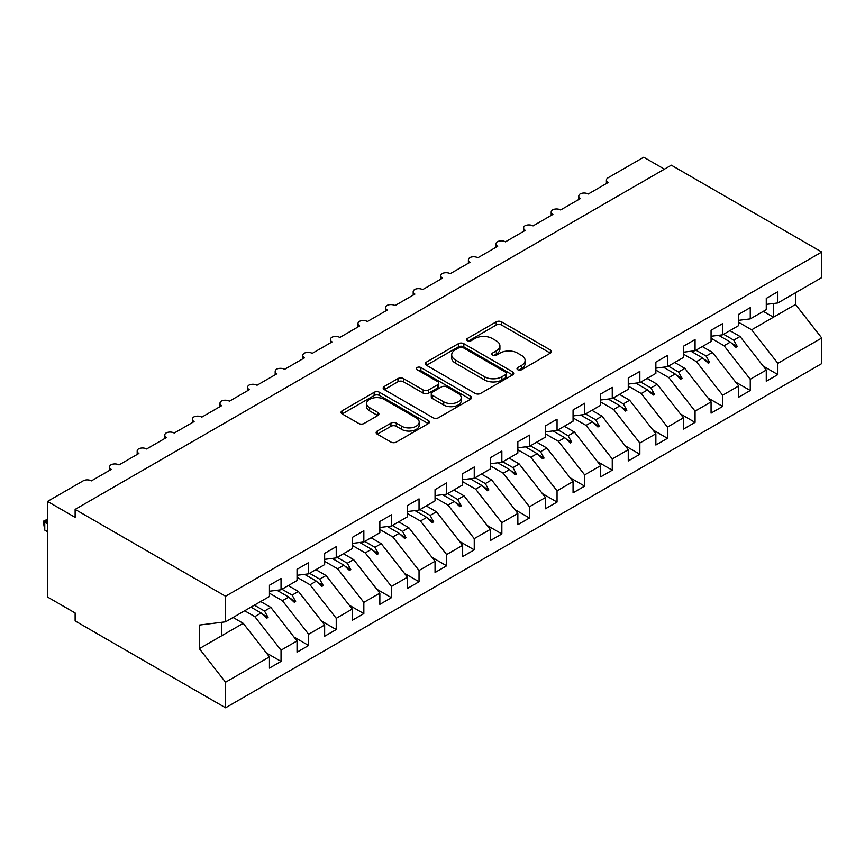 <?xml version="1.0" encoding="UTF-8"?>
<svg xmlns="http://www.w3.org/2000/svg" width="865" height="865" viewBox="0 0 865 865"><rect width="100%" height="100%" fill="white"/><g stroke="black" fill="none" stroke-linecap="round" stroke-linejoin="round"><path stroke-width="1.3" d="M517.8 369.755A2.682 1.546 0 0 0 521.584 369.755L550.378 353.136A3.828 2.217 0 0 0 551.502 351.579A3.828 2.217 0 0 0 550.378 350.011L501.614 321.856A3.828 2.217 0 0 0 496.186 321.856L467.403 338.475A2.682 1.546 0 0 0 466.613 339.567A2.682 1.546 0 0 0 467.403 340.669A2.682 1.546 0 0 0 471.198 340.669L474.917 338.518A12.261 7.082 0 0 1 492.261 338.518L496.326 340.864A12.261 7.082 0 0 1 499.916 345.87A12.261 7.082 0 0 1 496.326 350.876L492.596 353.017A2.682 1.546 0 0 0 491.817 354.12A2.682 1.546 0 0 0 492.596 355.212A2.682 1.546 0 0 0 496.391 355.212L500.121 353.061A12.261 7.082 0 0 1 517.454 353.061L521.519 355.407A12.261 7.082 0 0 1 525.109 360.413A12.261 7.082 0 0 1 521.519 365.419L517.8 367.571A2.682 1.546 0 0 0 517.011 368.663A2.682 1.546 0 0 0 517.8 369.755L517.8 367.571M377.248 431.04A3.828 2.217 0 0 0 376.134 432.597A3.828 2.217 0 0 0 377.248 434.165L390.937 442.058A3.828 2.217 0 0 0 396.354 442.058L428.326 423.601A3.828 2.217 0 0 0 429.44 422.044A3.828 2.217 0 0 0 428.326 420.476L379.551 392.321A3.828 2.217 0 0 0 374.134 392.321L342.172 410.778A3.828 2.217 0 0 0 341.048 412.346A3.828 2.217 0 0 0 342.172 413.913L358.694 423.45A3.828 2.217 0 0 0 364.111 423.45L377.8 415.546A3.828 2.217 0 0 0 378.913 413.989A3.828 2.217 0 0 0 377.8 412.421L369.604 407.685A10.25 5.914 0 0 1 366.598 403.512A10.25 5.914 0 0 1 372.923 398.041A10.25 5.914 0 0 1 384.092 399.327L416.195 417.86A10.25 5.914 0 0 1 419.201 422.044A10.25 5.914 0 0 1 412.875 427.505A10.25 5.914 0 0 1 401.706 426.229L396.354 423.136A3.828 2.217 0 0 0 390.937 423.136L377.248 431.04L377.248 434.165M766.271 304.383L777.862 302.945L821.75 277.6L821.75 252.029L671.327 165.183L75.125 509.388L75.125 517.357L47.532 501.419L83.137 480.864A5.86 3.384 180 0 1 91.409 480.864L111.282 469.392A5.86 3.384 0 0 1 109.574 467.003A5.86 3.384 0 0 1 111.023 464.775A5.86 3.384 180 0 1 119.013 464.927L138.887 453.455A5.86 3.384 0 0 1 137.178 451.065A5.86 3.384 0 0 1 138.616 448.838A5.86 3.384 180 0 1 146.618 448.989L166.491 437.517A5.86 3.384 0 0 1 164.772 435.127A5.86 3.384 0 0 1 166.221 432.9A5.86 3.384 180 0 1 174.222 433.062L194.095 421.579A5.86 3.384 0 0 1 192.376 419.19A5.86 3.384 0 0 1 193.825 416.962A5.86 3.384 180 0 1 201.815 417.125L221.689 405.653A5.86 3.384 0 0 1 219.98 403.252A5.86 3.384 0 0 1 221.429 401.036A5.86 3.384 180 0 1 229.42 401.187L249.293 389.715A5.86 3.384 0 0 1 247.574 387.325A5.86 3.384 0 0 1 249.023 385.098A5.86 3.384 180 0 1 257.024 385.249L276.897 373.777A5.86 3.384 0 0 1 275.178 371.388A5.86 3.384 0 0 1 276.627 369.16A5.86 3.384 180 0 1 284.628 369.312L304.502 357.84A5.86 3.384 0 0 1 302.782 355.45A5.86 3.384 0 0 1 304.231 353.223A5.86 3.384 180 0 1 312.222 353.374L332.095 341.902A5.86 3.384 0 0 1 330.387 339.512A5.86 3.384 0 0 1 331.836 337.285A5.86 3.384 180 0 1 339.826 337.447L359.699 325.964A5.86 3.384 0 0 1 357.98 323.575A5.86 3.384 0 0 1 359.429 321.358A5.86 3.384 180 0 1 367.43 321.51L387.304 310.038A5.86 3.384 0 0 1 385.585 307.648A5.86 3.384 0 0 1 387.033 305.421A5.86 3.384 180 0 1 395.035 305.572L414.908 294.1A5.86 3.384 0 0 1 413.189 291.71A5.86 3.384 0 0 1 414.638 289.483A5.86 3.384 180 0 1 422.628 289.634L442.502 278.162A5.86 3.384 0 0 1 440.793 275.773A5.86 3.384 0 0 1 442.242 273.545A5.86 3.384 180 0 1 450.233 273.697L470.106 262.225A5.86 3.384 0 0 1 468.387 259.835A5.86 3.384 0 0 1 469.836 257.608A5.86 3.384 180 0 1 477.837 257.77L497.71 246.287A5.86 3.384 0 0 1 495.991 243.898A5.86 3.384 0 0 1 497.44 241.681A5.86 3.384 180 0 1 505.441 241.832L525.314 230.36A5.86 3.384 0 0 1 523.595 227.971A5.86 3.384 0 0 1 525.044 225.743A5.86 3.384 180 0 1 533.035 225.895L552.908 214.423A5.86 3.384 0 0 1 551.2 212.033A5.86 3.384 0 0 1 552.649 209.806A5.86 3.384 180 0 1 560.639 209.957L580.512 198.485A5.86 3.384 0 0 1 578.793 196.096A5.86 3.384 0 0 1 580.242 193.868A5.86 3.384 180 0 1 588.243 194.019L608.117 182.547A5.86 3.384 0 0 1 606.397 180.158A5.86 3.384 0 0 1 608.117 177.768L643.722 157.214L664.417 169.162M821.75 252.029L225.56 596.234L75.125 509.388M475.199 393.413A3.828 2.217 0 0 0 480.616 393.413L512.577 374.956A3.828 2.217 0 0 0 513.702 373.399A3.828 2.217 0 0 0 512.577 371.831L463.813 343.675A3.828 2.217 0 0 0 458.396 343.675L426.423 362.132A3.828 2.217 0 0 0 425.299 363.7A3.828 2.217 0 0 0 426.423 365.257L475.199 393.413M418.152 370.339A2.682 1.546 0 0 1 420.877 370.717L420.877 367.528L470.452 396.159A3.828 2.217 0 0 1 471.576 397.716A3.828 2.217 0 0 1 470.452 399.284L438.479 417.741A3.828 2.217 0 0 1 433.062 417.741L384.298 389.585L384.298 386.46A3.828 2.217 0 0 0 383.173 388.017A3.828 2.217 0 0 0 384.298 389.585M384.298 386.46L397.976 378.556A3.828 2.217 0 0 1 403.393 378.556L423.18 389.974A3.828 2.217 0 0 0 428.597 389.974L437.668 384.741A3.828 2.217 0 0 0 438.793 383.173A3.828 2.217 0 0 0 437.668 381.606L417.081 369.723A2.682 1.546 0 0 1 416.292 368.62A2.682 1.546 0 0 1 417.946 367.193A2.682 1.546 0 0 1 420.877 367.528M225.56 596.234L225.56 621.816L269.447 596.472L269.447 585.237L281.039 578.544L281.039 589.779L269.447 591.227M266.377 652.956L281.039 661.411L281.039 650.177L297.041 640.943L270.821 607.392L260.679 601.532M244.665 610.777L254.818 616.637L281.039 650.177M281.039 589.779L297.041 580.545L297.041 569.311L308.632 562.618L308.632 573.852L297.041 575.29M293.981 637.018L308.632 645.485L308.632 634.25L324.645 625.006L298.425 591.455L288.283 585.605M269.447 593.206L282.412 600.699L308.632 634.25M308.632 573.852L324.645 564.607L324.645 553.373L336.236 546.68L336.236 557.914L324.645 559.352M321.585 621.081L336.236 629.547L336.236 618.313L352.25 609.068L326.029 575.517L315.887 569.667M297.041 577.279L310.016 584.762L336.236 618.313M336.236 557.914L352.25 548.669L352.25 537.435L363.841 530.742L363.841 541.977L352.25 543.425M349.179 605.143L363.841 613.609L363.841 602.375L379.854 593.13L353.623 559.59L343.481 553.73M324.645 561.342L337.62 568.824L363.841 602.375M363.841 541.977L379.854 532.732L379.854 521.498L391.445 514.805L391.445 526.039L379.854 527.488M376.783 589.206L391.445 597.672L391.445 586.438L407.447 577.193L381.227 543.653L371.085 537.792M352.25 545.404L365.225 552.897L391.445 586.438M391.445 526.039L407.447 516.794L407.447 505.56L419.038 498.867L419.038 510.101L407.447 511.55M404.387 573.279L419.038 581.734L419.038 570.5L435.052 561.255L408.831 527.715L398.689 521.855M379.854 529.466L392.818 536.96L419.038 570.5M419.038 510.101L435.052 500.867L435.052 489.633L446.643 482.94L446.643 494.175L435.052 495.613M431.992 557.341L446.643 565.797L446.643 554.562L462.656 545.328L436.436 511.777L426.294 505.928M407.447 513.529L420.422 521.022L446.643 554.562M446.643 494.175L462.656 484.93L462.656 473.696L474.247 467.003L474.247 478.237L462.656 479.675M459.585 541.404L474.247 549.87L474.247 538.636L490.26 529.391L464.029 495.84L453.887 489.99M435.052 497.602L448.027 505.084L474.247 538.636M474.247 478.237L490.26 468.992L490.26 457.758L501.851 451.065L501.851 462.299L490.26 463.748M487.19 525.466L501.851 533.932L501.851 522.698L517.854 513.453L491.634 479.913L481.491 474.052M462.656 481.664L475.631 489.147L501.851 522.698M501.851 462.299L517.854 453.055L517.854 441.82L529.445 435.127L529.445 446.362L517.854 447.811M514.794 509.528L529.445 517.994L529.445 506.76L545.458 497.516L519.238 463.975L509.096 458.115M490.26 465.727L503.225 473.22L529.445 506.76M529.445 446.362L545.458 437.117L545.458 425.883L557.049 419.19L557.049 430.424L545.458 431.873M542.398 493.601L557.049 502.057L557.049 490.823L573.062 481.578L546.842 448.038L536.689 442.177M517.854 449.789L530.829 457.282L557.049 490.823M557.049 430.424L573.062 421.19L573.062 409.945L584.654 403.252L584.654 414.497L573.062 415.935M569.992 477.664L584.654 486.119L584.654 474.885L600.667 465.651L574.436 432.1L564.294 426.25M545.458 433.852L558.433 441.345L584.654 474.885M584.654 414.497L600.667 405.253L600.667 394.018L612.258 387.325L612.258 398.56L600.667 399.998M597.596 461.726L612.258 470.192L612.258 458.958L628.26 449.714L602.04 416.162L591.898 410.313M573.062 417.914L586.038 425.407L612.258 458.958M612.258 398.56L628.26 389.315L628.26 378.081L639.851 371.388L639.851 382.622L628.26 384.071M625.2 445.789L639.851 454.255L639.851 443.021L655.865 433.776L629.644 400.236L619.502 394.375M600.667 401.987L613.631 409.469L639.851 443.021M639.851 382.622L655.865 373.377L655.865 362.143L667.456 355.45L667.456 366.684L655.865 368.133M652.805 429.851L667.456 438.317L667.456 427.083L683.469 417.838L657.249 384.298L647.096 378.438M628.26 386.05L641.235 393.543L667.456 427.083M667.456 366.684L683.469 357.44L683.469 346.205L695.06 339.512L695.06 350.747L683.469 352.196M680.398 413.924L695.06 422.38L695.06 411.145L711.062 401.901L684.842 368.36L674.7 362.5M655.865 370.112L668.84 377.605L695.06 411.145M695.06 350.747L711.062 341.502L711.062 330.268L722.664 323.575L722.664 334.809L711.062 336.258M708.002 397.986L722.664 406.442L722.664 395.208L738.667 385.974L712.446 352.423L702.304 346.562M683.469 354.174L696.444 361.667L722.664 395.208M722.664 334.809L738.667 325.575L738.667 314.341L750.258 307.648L750.258 318.882L738.667 320.32M735.607 382.049L750.258 390.515L750.258 379.27L766.271 370.036L766.271 381.27L777.862 374.577L777.862 363.343L821.75 337.999L821.75 363.581L225.56 707.786L75.125 620.94L75.125 612.971L47.532 597.034L47.532 501.419M711.062 338.237L724.037 345.73L750.258 379.27M777.862 302.945L777.862 291.71L766.271 298.403L766.271 309.638L750.258 318.882M763.211 366.111L777.862 374.577M738.667 322.31L751.642 329.792L777.862 363.343M225.56 621.816L199.339 625.081L199.339 648.663L243.216 623.33L233.074 617.469M243.216 623.33L269.447 656.87L269.447 668.104L281.039 661.411M308.632 645.485L297.041 652.178L297.041 640.943M336.236 629.547L324.645 636.24L324.645 625.006M363.841 613.609L352.25 620.302L352.25 609.068M391.445 597.672L379.854 604.365L379.854 593.13M419.038 581.734L407.447 588.427L407.447 577.193M446.643 565.797L435.052 572.489L435.052 561.255M474.247 549.87L462.656 556.563L462.656 545.328M501.851 533.932L490.26 540.625L490.26 529.391M529.445 517.994L517.854 524.687L517.854 513.453M557.049 502.057L545.458 508.75L545.458 497.516M584.654 486.119L573.062 492.812L573.062 481.578M612.258 470.192L600.667 476.885L600.667 465.651M639.851 454.255L628.26 460.948L628.26 449.714M667.456 438.317L655.865 445.01L655.865 433.776M695.06 422.38L683.469 429.072L683.469 417.838M722.664 406.442L711.062 413.135L711.062 401.901M750.258 390.515L738.667 397.208L738.667 385.974M199.339 648.663L225.56 682.215L269.447 656.87M225.56 682.215L225.56 707.786M254.818 616.637L261.122 612.993L266.669 618.226L268.053 617.426L264.517 611.036L270.821 607.392M254.364 605.176L264.517 611.036M250.98 607.133L261.122 612.993M282.412 600.699L288.726 597.055L294.273 602.289L295.646 601.489L292.111 595.098L298.425 591.455M281.968 589.249L292.111 595.098M276.995 590.287L288.726 597.055M310.016 584.762L316.331 581.118L321.877 586.351L323.25 585.551L319.715 579.161L326.029 575.517M309.573 573.311L319.715 579.161M304.599 574.349L316.331 581.118M337.62 568.824L343.924 565.191L349.471 570.413L350.855 569.613L347.319 563.234L353.623 559.59M337.177 557.374L347.319 563.234M332.203 558.412L343.924 565.191M365.225 552.897L371.528 549.253L377.075 554.476L378.459 553.687L374.923 547.296L381.227 543.653M364.771 541.436L374.923 547.296M359.808 542.485L371.528 549.253M392.818 536.96L399.133 533.316L404.679 538.549L406.053 537.749L402.517 531.359L408.831 527.715M392.375 525.498L402.517 531.359M387.401 526.547L399.133 533.316M420.422 521.022L426.737 517.378L432.284 522.611L433.657 521.811L430.121 515.421L436.436 511.777M419.979 509.561L430.121 515.421M415.005 510.61L426.737 517.378M448.027 505.084L454.33 501.44L459.877 506.674L461.261 505.874L457.726 499.483L464.029 495.84M447.583 493.634L457.726 499.483M442.61 494.672L454.33 501.44M475.631 489.147L481.935 485.503L487.482 490.736L488.866 489.936L485.33 483.557L491.634 479.913M475.177 477.696L485.33 483.557M470.214 478.734L481.935 485.503M503.225 473.22L509.539 469.576L515.086 474.799L516.459 474.009L512.923 467.619L519.238 463.975M502.781 461.759L512.923 467.619M497.808 462.807L509.539 469.576M530.829 457.282L537.143 453.638L542.679 458.861L544.063 458.072L540.528 451.681L546.842 448.038M530.386 445.821L540.528 451.681M525.412 446.87L537.143 453.638M558.433 441.345L564.737 437.701L570.284 442.934L571.668 442.134L568.132 435.744L574.436 432.1M557.99 429.883L568.132 435.744M553.016 430.932L564.737 437.701M586.038 425.407L592.341 421.763L597.888 426.996L599.272 426.196L595.736 419.806L602.04 416.162M585.583 413.957L595.736 419.806M580.62 414.995L592.341 421.763M613.631 409.469L619.946 405.826L625.492 411.059L626.865 410.259L623.33 403.868L629.644 400.236M613.188 398.019L623.33 403.868M608.214 399.057L619.946 405.826M641.235 393.543L647.55 389.899L653.086 395.121L654.47 394.321L650.934 387.942L657.249 384.298M640.792 382.081L650.934 387.942M635.818 383.119L647.55 389.899M668.84 377.605L675.143 373.961L680.69 379.184L682.074 378.394L678.538 372.004L684.842 368.36M668.396 366.144L678.538 372.004M663.423 367.193L675.143 373.961M696.444 361.667L702.748 358.024L708.294 363.257L709.678 362.457L706.143 356.066L712.446 352.423M695.99 350.206L706.143 356.066M691.027 351.255L702.748 358.024M724.037 345.73L730.352 342.086L735.899 347.319L737.272 346.519L733.736 340.129L740.051 336.485L766.271 370.036M723.594 334.279L733.736 340.129M740.051 336.485L729.909 330.635M718.62 335.317L730.352 342.086M751.642 329.792L795.53 304.458L821.75 337.999M763.308 311.346L773.451 317.206L773.451 303.496M795.53 292.748L795.53 304.458M221.418 635.916L221.418 622.335M731.541 343.21L737.272 346.519M703.937 359.137L709.678 362.457M676.333 375.075L682.074 378.394M648.728 391.012L654.47 394.321M621.135 406.95L626.865 410.259M593.531 422.888L599.272 426.196M565.926 438.815L571.668 442.134M538.322 454.752L544.063 458.072M510.728 470.69L516.459 474.009M483.124 486.627L488.866 489.936M455.52 502.565L461.261 505.874M427.916 518.503L433.657 521.811M400.322 534.429L406.053 537.749M372.718 550.367L378.459 553.687M345.113 566.305L350.855 569.613M317.509 582.242L323.25 585.551M289.916 598.18L295.646 601.489M262.311 614.107L268.053 617.426M518.87 370.134L521.519 368.609A12.261 7.082 0 0 0 525.109 363.603L525.109 360.413M499.916 345.87L499.916 349.049A12.261 7.082 0 0 1 496.326 354.055L493.677 355.591M550.324 353.169L501.614 325.045A3.828 2.217 0 0 0 496.186 325.045L468.473 341.048M512.534 374.988L463.813 346.865A3.828 2.217 0 0 0 458.396 346.865L426.477 365.289M505.809 374.491A2.682 1.546 0 0 0 506.598 373.399A2.682 1.546 0 0 0 505.809 372.296L463.002 347.589A2.682 1.546 0 0 0 459.207 347.589L455.282 349.86A12.261 7.082 0 0 0 451.692 354.855A12.261 7.082 0 0 0 455.282 359.862L484.541 376.762A12.261 7.082 0 0 0 501.884 376.762L505.809 374.491L505.809 377.681A2.682 1.546 0 0 0 506.598 376.578L506.598 373.399M451.692 354.855L451.692 358.045A12.261 7.082 0 0 0 455.282 363.051L455.282 359.862M505.809 377.681L501.884 379.951A12.261 7.082 0 0 1 484.541 379.951L455.282 363.051M384.352 389.618L397.976 381.746L397.976 378.556M438.793 383.173L438.793 386.363A3.828 2.217 0 0 1 437.668 387.92L428.597 393.164A3.828 2.217 0 0 1 423.18 393.164L403.393 381.746A3.828 2.217 0 0 0 397.976 381.746M420.877 370.717L470.398 399.316M443.702 401.825A10.25 5.914 0 0 0 454.871 403.112A10.25 5.914 0 0 0 461.196 397.641A10.25 5.914 0 0 0 458.19 393.456L446.881 386.925A3.828 2.217 0 0 0 441.464 386.925L432.392 392.169A3.828 2.217 0 0 0 431.267 393.726A3.828 2.217 0 0 0 432.392 395.294L443.702 401.825L443.702 405.015A10.25 5.914 0 0 0 454.871 406.291A10.25 5.914 0 0 0 461.196 400.83L461.196 397.641M431.267 393.726L431.267 396.916A3.828 2.217 0 0 0 432.392 398.484L432.392 395.294M443.702 405.015L432.392 398.484M419.201 422.044L419.201 425.234A10.25 5.914 0 0 1 412.875 430.694A10.25 5.914 0 0 1 401.706 429.418L396.354 426.326A3.828 2.217 0 0 0 390.937 426.326L377.302 434.198M366.598 403.512L366.598 406.691A10.25 5.914 0 0 0 369.604 410.875L369.604 407.685M377.746 415.578L369.604 410.875M428.272 423.634L379.551 395.51A3.828 2.217 0 0 0 374.134 395.51L342.216 413.935M47.532 520.546L44.764 522.136L47.532 523.736M44.764 530.104L43.25 521.26L44.764 522.136L44.764 530.104L47.532 531.705M43.25 521.26L47.532 519.26M521.519 368.609L521.519 365.419M492.596 355.212L492.596 353.017M496.326 354.055L496.326 350.876M467.403 340.669L467.403 338.475M496.186 325.045L496.186 321.856M501.614 325.045L501.614 321.856M550.378 353.136L550.378 350.011M426.423 365.257L426.423 362.132M458.396 346.865L458.396 343.675M463.813 346.865L463.813 343.675M512.577 374.956L512.577 371.831M484.541 379.951L484.541 376.762M501.884 379.951L501.884 376.762M403.393 381.746L403.393 378.556M423.18 393.164L423.18 389.974M428.597 393.164L428.597 389.974M437.668 387.92L437.668 384.741M470.452 399.284L470.452 396.159M390.937 426.326L390.937 423.136M396.354 426.326L396.354 423.136M401.706 429.418L401.706 426.229M377.8 415.546L377.8 412.421M342.172 413.913L342.172 410.778M374.134 395.51L374.134 392.321M379.551 395.51L379.551 392.321M428.326 423.601L428.326 420.476M606.397 183.542L606.397 180.158M578.793 199.48L578.793 196.096M551.2 215.407L551.2 212.033M523.595 231.344L523.595 227.971M495.991 247.282L495.991 243.898M468.387 263.219L468.387 259.835M440.793 279.157L440.793 275.773M413.189 295.084L413.189 291.71M385.585 311.022L385.585 307.648M357.98 326.959L357.98 323.575M330.387 342.897L330.387 339.512M302.782 358.834L302.782 355.45M275.178 374.772L275.178 371.388M247.574 390.699L247.574 387.325M219.98 406.637L219.98 403.252M192.376 422.574L192.376 419.19M164.772 438.512L164.772 435.127M137.178 454.449L137.178 451.065M109.574 470.376L109.574 467.003"/></g></svg>
